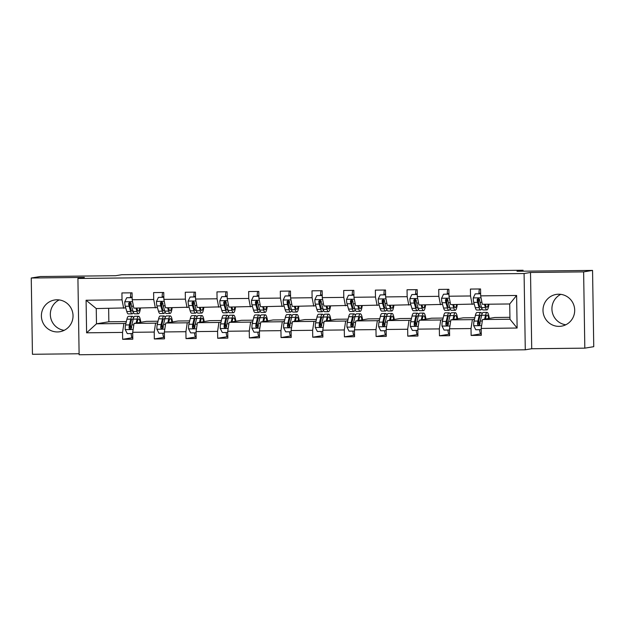 <?xml version="1.0" encoding="UTF-8"?>
<svg xmlns="http://www.w3.org/2000/svg" width="625" height="625" viewBox="0 0 625 625"><rect width="100%" height="100%" fill="white"/><g stroke="black" fill="none" stroke-linecap="round" stroke-linejoin="round"><path stroke-width="0.94" d="M558.586 294.219A16.086 15.836 -99.3 0 0 543.062 311.68A16.086 15.836 -99.3 0 0 561.445 326.172A16.086 15.836 -99.3 0 0 558.586 294.219M560.797 294.352A16.086 15.836 -99.3 0 0 565.805 324.773M56.984 299.789A16.086 15.836 -99.3 0 0 41.453 317.242A16.086 15.836 -99.3 0 0 59.844 331.734A16.086 15.836 -99.3 0 0 56.984 299.789M59.195 299.922A16.086 15.836 -99.3 0 0 64.203 330.336M530.516 272.477L531.711 348.742L584.82 348.148L583.625 271.883L530.516 272.477L524.086 273.531L77.922 278.477L84.352 277.422L31.25 278.008L32.445 354.281L79.109 353.758M31.25 278.008L40.18 276.539L115.727 275.703L121.797 274.703L523.078 270.25L517.008 271.25L592.555 270.414L593.75 346.68L584.82 348.148M583.625 271.883L592.555 270.414M531.711 348.742L525.281 349.797L79.125 354.75L77.922 278.477M509.93 317.328L494.906 317.492L482.539 319.531L509.961 319.227L517.125 328.031L481.18 328.438L481.289 335.336L471.133 335.453L480.828 333.859A7.523 1.305 89.4 0 0 480.852 333.852L480.813 333.859A7.523 1.305 89.4 0 1 479.594 329.688M482.539 319.531L481.18 328.438M524.086 273.531L525.281 349.797M474.836 317.719L463.219 317.844L450.859 319.883L472.391 319.641L471.023 328.547L471.133 335.453M471.023 328.547L449.5 328.781L449.609 335.688L439.453 335.805L449.148 334.211A7.523 1.305 89.4 0 0 449.172 334.203L449.133 334.211A7.523 1.305 89.4 0 1 447.914 330.039M443.156 318.07L431.539 318.195L419.18 320.234L440.711 319.992L439.344 328.898L439.453 335.805M439.344 328.898L417.82 329.133L417.93 336.039L407.773 336.156L417.469 334.555A7.523 1.305 89.4 0 0 417.492 334.555L417.453 334.562A7.523 1.305 89.4 0 1 416.234 330.391M411.477 318.422L399.859 318.547L387.5 320.586L409.031 320.344L407.664 329.25L407.773 336.156M407.664 329.25L386.141 329.484L386.25 336.391L376.094 336.508L385.789 334.906A7.523 1.305 89.4 0 0 385.805 334.906L385.773 334.906A7.523 1.305 89.4 0 1 384.555 330.742M379.789 318.773L368.18 318.898L355.82 320.938L377.352 320.695L375.984 329.602L376.094 336.508M375.984 329.602L354.461 329.836L354.562 336.742L344.414 336.859L354.109 335.258A7.523 1.305 89.4 0 0 354.125 335.258L354.539 335.25M348.109 319.125L336.5 319.25L324.141 321.289L345.672 321.047L344.305 329.953L344.414 336.859M344.305 329.953L322.781 330.188L322.883 337.094L312.734 337.211L322.43 335.609A7.523 1.305 89.4 0 0 322.445 335.609L322.859 335.602M316.43 319.477L304.82 319.602L292.461 321.641L313.984 321.398L312.625 330.305L312.734 337.211M312.625 330.305L291.094 330.539L291.203 337.445L281.055 337.562L290.75 335.961A7.523 1.305 89.4 0 0 290.766 335.961L291.18 335.953M284.75 319.828L273.141 319.953L260.781 321.992L282.305 321.75L280.945 330.656L281.055 337.562M280.945 330.656L259.414 330.891L259.523 337.797L249.375 337.914L259.07 336.312A7.523 1.305 89.4 0 0 259.086 336.312L259.5 336.305M253.07 320.18L241.461 320.305L229.102 322.344L250.625 322.102L249.266 331.008L249.375 337.914M249.266 331.008L227.734 331.242L227.844 338.148L217.695 338.266L227.391 336.664A7.523 1.305 89.4 0 0 227.406 336.664L227.82 336.656M221.391 320.531L209.781 320.656L197.422 322.695L218.945 322.453L217.586 331.359L217.695 338.266M217.586 331.359L196.055 331.594L196.164 338.5L186.008 338.617L195.711 337.016A7.523 1.305 89.4 0 0 195.727 337.016L196.141 337.008M189.711 320.883L178.102 321.008L165.742 323.047L187.266 322.805L185.906 331.711L186.008 338.617M185.906 331.711L164.375 331.945L164.484 338.852L154.328 338.969L164.031 337.367A7.523 1.305 89.4 0 0 164.047 337.367L164.461 337.359M158.031 321.234L146.422 321.359L134.062 323.398L155.586 323.156L154.227 332.062L154.328 338.969M154.227 332.062L132.695 332.297L132.805 339.203L122.648 339.32L132.352 337.719A7.523 1.305 89.4 0 0 132.367 337.719L132.781 337.711M108.641 308.422L108.852 321.781L96.492 323.812L123.906 323.508L122.547 332.414L122.648 339.32M122.547 332.414L86.602 332.812L86.086 300.242L122.031 299.844L121.922 292.938L132.078 292.828L132.188 299.734L153.711 299.492L153.602 292.586L163.758 292.477L163.867 299.383L185.391 299.141L185.281 292.234L195.438 292.125L195.547 299.031L217.07 298.789L216.961 291.883L227.117 291.773L227.227 298.68L248.75 298.438L248.641 291.531L258.797 291.422L258.906 298.328L280.43 298.086L280.32 291.18L290.477 291.07L290.586 297.977L312.109 297.734L312 290.828L322.156 290.719L322.266 297.625L343.789 297.383L343.688 290.477L353.836 290.367L353.945 297.273L375.469 297.031L375.367 290.125L385.516 290.016L385.625 296.922L407.156 296.68L407.047 289.773L417.195 289.664L417.305 296.57L438.836 296.328L438.727 289.422L448.875 289.312L448.984 296.219L470.516 295.977L470.406 289.07L480.555 288.961L480.664 295.867L516.609 295.469L517.125 328.031M448.984 296.219L450.625 304.625L474.219 304.047M472.148 304.391L470.516 295.977M474.453 319.305L472.391 319.641M450.859 319.883L449.5 328.781M417.305 296.57L418.945 304.977L442.539 304.398M440.469 304.742L438.836 296.328M442.773 319.656L440.711 319.992M419.18 320.234L417.82 329.133M385.625 296.922L387.266 305.328L410.859 304.75M408.789 305.094L407.156 296.68M411.094 320.008L409.031 320.344M387.5 320.586L386.141 329.484M353.945 297.273L355.586 305.68L379.18 305.102M377.109 305.445L375.469 297.031M379.414 320.359L377.352 320.695M355.82 320.938L354.461 329.836M322.266 297.625L323.898 306.031L347.5 305.453M345.43 305.797L343.789 297.383M347.734 320.711L345.672 321.047M324.141 321.289L322.781 330.188M290.586 297.977L292.219 306.383L315.812 305.805M313.75 306.148L312.109 297.734M316.055 321.062L313.984 321.398M292.461 321.641L291.094 330.539M258.906 298.328L260.539 306.734L284.133 306.156M282.07 306.5L280.43 298.086M284.375 321.414L282.305 321.75M260.781 321.992L259.414 330.891M227.227 298.68L228.859 307.086L252.453 306.508M250.391 306.852L248.75 298.438M252.695 321.766L250.625 322.102M229.102 322.344L227.734 331.242M195.547 299.031L197.18 307.438L220.773 306.859M218.711 307.203L217.07 298.789M221.016 322.117L218.945 322.453M197.422 322.695L196.055 331.594M163.867 299.383L165.5 307.789L189.094 307.211M187.031 307.555L185.391 299.141M189.336 322.461L187.266 322.805M165.742 323.047L164.375 331.945M132.188 299.734L133.82 308.141L157.414 307.562M155.352 307.906L153.711 299.492M157.656 322.812L155.586 323.156M134.062 323.398L132.695 332.297M86.086 300.242L96.25 308.562L125.734 307.914M123.664 308.258L122.031 299.844M523.094 271.188L523.078 270.25M509.961 319.227L509.719 303.969L482.305 304.273L480.664 295.867M125.977 323.164L123.906 323.508M108.852 321.781L126.352 321.586M96.25 308.562L96.492 323.812L86.602 332.812M516.609 295.469L509.719 303.969M132.156 297.672L126.719 297.734L124.758 301.875A5.469 0.945 89.4 0 0 125.258 306.266L126.797 311.555A15.773 2.742 89.4 0 0 128.266 313.898L132.125 313.859A15.773 2.742 89.4 0 0 133.328 312.195M129.977 306.141A13.094 2.273 89.4 0 0 130.297 302.211M130.453 297.617L130.469 297.047A7.523 1.305 -90.6 0 1 130.906 292.836M135.984 308.117L136.953 311.445A15.773 2.742 89.4 0 0 138.422 313.789A15.773 2.742 89.4 0 0 140.461 308.07M136.867 308.109L137.172 309.156A13.094 2.273 89.4 0 0 138.391 311.102A13.094 2.273 89.4 0 0 139.812 308.078M132.148 297.602L126.719 297.734M138.422 313.789L134.562 313.828A15.773 2.742 -90.6 0 1 133.094 311.484L131.547 306.203A5.469 0.945 -90.6 0 1 131.117 303.344L129.711 302.133L128.68 303.375A5.469 0.945 89.4 0 0 129.109 306.227L130.656 311.516A15.773 2.742 89.4 0 0 132.125 313.859M132.805 310.5A13.094 2.273 -90.6 0 1 132.094 311.172A13.094 2.273 -90.6 0 1 130.875 309.227L129.328 303.945A2.781 0.484 -90.6 0 1 129.195 303.289L128.68 303.375M136.977 322.914L137.367 321.281A13.094 2.273 -90.6 0 1 138.633 318.93A13.094 2.273 -90.6 0 1 140.219 322.383M136.125 323.055L137.078 319.086A15.773 2.742 -90.6 0 1 138.602 316.25A15.773 2.742 -90.6 0 1 140.828 322.281M132.719 333.539L127.289 333.594L125.188 329.5A5.469 0.945 -90.6 0 1 125.547 324.961L126.922 319.195A15.773 2.742 -90.6 0 1 128.453 316.359L132.312 316.32A15.773 2.742 89.4 0 0 130.781 319.156L129.406 324.922A5.469 0.945 89.4 0 0 129.07 327.898L129.312 328.672L130.391 329.125L131.508 327.875A5.469 0.945 -90.6 0 1 131.844 324.891L133.219 319.125A15.773 2.742 -90.6 0 1 134.75 316.289L138.602 316.25M131.117 333.555A7.523 1.305 89.4 0 0 132.336 337.719L132.781 337.719M130.367 324.305A13.094 2.273 -90.6 0 1 130.758 328.258L130.805 329M133.547 317.953A15.773 2.742 89.4 0 0 132.312 316.32M129.07 327.898L129.586 327.812A2.781 0.484 -90.6 0 1 129.695 327.117L131.07 321.352A13.094 2.273 -90.6 0 1 132.336 319A13.094 2.273 -90.6 0 1 133.078 319.688M163.836 297.32L158.406 297.383L156.438 301.523A5.469 0.945 89.4 0 0 156.938 305.922L158.484 311.203A15.773 2.742 89.4 0 0 159.945 313.547L163.805 313.508A15.773 2.742 89.4 0 0 165.008 311.844M161.656 305.789A13.094 2.273 89.4 0 0 161.977 301.859M162.133 297.266L162.148 296.695A7.523 1.305 -90.6 0 1 162.586 292.484M167.664 307.766L168.633 311.094A15.773 2.742 89.4 0 0 170.102 313.438A15.773 2.742 89.4 0 0 172.141 307.719M168.547 307.758L168.852 308.805A13.094 2.273 89.4 0 0 170.07 310.75A13.094 2.273 89.4 0 0 171.492 307.727M163.828 297.25L158.406 297.383M170.102 313.438L166.242 313.477A15.773 2.742 -90.6 0 1 164.773 311.133L163.227 305.852A5.469 0.945 -90.6 0 1 162.797 302.992L161.391 301.781L160.367 303.023A5.469 0.945 89.4 0 0 160.789 305.875L162.336 311.164A15.773 2.742 89.4 0 0 163.805 313.508M164.484 310.148A13.094 2.273 -90.6 0 1 163.773 310.82A13.094 2.273 -90.6 0 1 162.555 308.875L161.016 303.594A2.781 0.484 -90.6 0 1 160.875 302.938L160.367 303.023M195.516 296.969L190.086 297.031L188.117 301.172A5.469 0.945 89.4 0 0 188.617 305.57L190.164 310.852A15.773 2.742 89.4 0 0 191.625 313.195L195.484 313.156A15.773 2.742 89.4 0 0 196.688 311.492M193.336 305.438A13.094 2.273 89.4 0 0 193.656 301.508M193.812 296.914L193.828 296.352A7.523 1.305 -90.6 0 1 194.266 292.133M199.344 307.414L200.312 310.742A15.773 2.742 89.4 0 0 201.781 313.086A15.773 2.742 89.4 0 0 203.828 307.367M200.227 307.406L200.531 308.453A13.094 2.273 89.4 0 0 201.75 310.398A13.094 2.273 89.4 0 0 203.172 307.375M195.516 296.898L190.086 297.031M201.781 313.086L197.922 313.125A15.773 2.742 -90.6 0 1 196.453 310.781L194.906 305.5A5.469 0.945 -90.6 0 1 194.484 302.641L193.07 301.43L192.047 302.672A5.469 0.945 89.4 0 0 192.477 305.523L194.016 310.812A15.773 2.742 89.4 0 0 195.484 313.156M196.164 309.797A13.094 2.273 -90.6 0 1 195.453 310.469A13.094 2.273 -90.6 0 1 194.242 308.523L192.695 303.242A2.781 0.484 -90.6 0 1 192.555 302.586L192.047 302.672M168.656 322.562L169.047 320.93A13.094 2.273 -90.6 0 1 170.312 318.578A13.094 2.273 -90.6 0 1 171.898 322.031M167.812 322.703L168.758 318.734A15.773 2.742 -90.6 0 1 170.289 315.898A15.773 2.742 -90.6 0 1 172.508 321.93M164.398 333.188L158.969 333.242L156.867 329.148A5.469 0.945 -90.6 0 1 157.227 324.609L158.602 318.844A15.773 2.742 -90.6 0 1 160.133 316.008L163.992 315.969A15.773 2.742 89.4 0 0 162.461 318.805L161.086 324.57A5.469 0.945 89.4 0 0 160.75 327.547L160.992 328.32L162.07 328.773L163.188 327.523A5.469 0.945 -90.6 0 1 163.523 324.539L164.898 318.773A15.773 2.742 -90.6 0 1 166.43 315.938L170.289 315.898M162.797 333.203A7.523 1.305 89.4 0 0 164.016 337.367L164.461 337.367M162.047 323.953A13.094 2.273 -90.6 0 1 162.438 327.906L162.484 328.648M165.227 317.602A15.773 2.742 89.4 0 0 163.992 315.969M160.75 327.547L161.266 327.461A2.781 0.484 -90.6 0 1 161.375 326.766L162.75 321A13.094 2.273 -90.6 0 1 164.023 318.648A13.094 2.273 -90.6 0 1 164.758 319.336M200.336 322.211L200.727 320.578A13.094 2.273 -90.6 0 1 201.992 318.227A13.094 2.273 -90.6 0 1 203.578 321.68M199.492 322.352L200.438 318.383A15.773 2.742 -90.6 0 1 201.969 315.547A15.773 2.742 -90.6 0 1 204.188 321.578M196.078 332.836L190.648 332.891L188.555 328.797A5.469 0.945 -90.6 0 1 188.906 324.258L190.281 318.492A15.773 2.742 -90.6 0 1 191.812 315.656L195.672 315.617A15.773 2.742 89.4 0 0 194.141 318.453L192.766 324.219A5.469 0.945 89.4 0 0 192.43 327.195L192.672 327.969L193.75 328.422L194.867 327.172A5.469 0.945 -90.6 0 1 195.203 324.188L196.578 318.422A15.773 2.742 -90.6 0 1 198.109 315.586L201.969 315.547M194.477 332.852A7.523 1.305 89.4 0 0 195.695 337.016L196.141 337.016M193.727 323.609A13.094 2.273 -90.6 0 1 194.117 327.555L194.164 328.297M196.906 317.25A15.773 2.742 89.4 0 0 195.672 315.617M192.43 327.195L192.945 327.109A2.781 0.484 -90.6 0 1 193.055 326.414L194.43 320.648A13.094 2.273 -90.6 0 1 195.703 318.297A13.094 2.273 -90.6 0 1 196.445 318.984M227.195 296.617L221.766 296.68L219.797 300.82A5.469 0.945 89.4 0 0 220.297 305.219L221.844 310.5A15.773 2.742 89.4 0 0 223.305 312.844L227.164 312.805A15.773 2.742 89.4 0 0 228.367 311.141M225.016 305.086A13.094 2.273 89.4 0 0 225.336 301.156M225.492 296.562L225.508 296A7.523 1.305 -90.6 0 1 225.953 291.781M231.023 307.062L231.992 310.391A15.773 2.742 89.4 0 0 233.461 312.734A15.773 2.742 89.4 0 0 235.508 307.016M231.906 307.055L232.211 308.102A13.094 2.273 89.4 0 0 233.43 310.055A13.094 2.273 89.4 0 0 234.852 307.023M227.195 296.547L221.766 296.68M233.461 312.734L229.602 312.773A15.773 2.742 -90.6 0 1 228.133 310.43L226.586 305.148A5.469 0.945 -90.6 0 1 226.164 302.289L225.539 301.258L224.703 301.086L223.727 302.32A5.469 0.945 89.4 0 0 224.156 305.172L225.703 310.461A15.773 2.742 89.4 0 0 227.164 312.805M227.844 309.445A13.094 2.273 -90.6 0 1 227.133 310.117A13.094 2.273 -90.6 0 1 225.922 308.172L224.375 302.891A2.781 0.484 -90.6 0 1 224.234 302.234L223.727 302.32M232.016 321.859L232.406 320.227A13.094 2.273 -90.6 0 1 233.672 317.875A13.094 2.273 -90.6 0 1 235.258 321.328M231.172 322L232.117 318.031A15.773 2.742 -90.6 0 1 233.648 315.195A15.773 2.742 -90.6 0 1 235.867 321.227M227.758 332.484L222.328 332.539L220.234 328.445A5.469 0.945 -90.6 0 1 220.586 323.906L221.961 318.141A15.773 2.742 -90.6 0 1 223.492 315.305L227.352 315.266A15.773 2.742 89.4 0 0 225.82 318.102L224.445 323.867A5.469 0.945 89.4 0 0 224.109 326.844L224.352 327.617L225.438 328.07L226.547 326.82A5.469 0.945 -90.6 0 1 226.883 323.836L228.258 318.07A15.773 2.742 -90.6 0 1 229.789 315.234L233.648 315.195M226.156 332.5A7.523 1.305 89.4 0 0 227.375 336.664L227.82 336.664M225.406 323.258A13.094 2.273 -90.6 0 1 225.797 327.203L225.844 327.945M228.586 316.898A15.773 2.742 89.4 0 0 227.352 315.266M224.109 326.844L224.625 326.758A2.781 0.484 -90.6 0 1 224.734 326.062L226.109 320.297A13.094 2.273 -90.6 0 1 227.383 317.945A13.094 2.273 -90.6 0 1 228.125 318.633M258.875 296.266L253.445 296.328L251.477 300.469A5.469 0.945 89.4 0 0 251.977 304.867L253.523 310.148A15.773 2.742 89.4 0 0 254.984 312.492L258.844 312.453A15.773 2.742 89.4 0 0 260.047 310.789M256.695 304.734A13.094 2.273 89.4 0 0 257.016 300.805M257.172 296.211L257.188 295.648A7.523 1.305 -90.6 0 1 257.633 291.438M262.703 306.711L263.672 310.039A15.773 2.742 89.4 0 0 265.141 312.383A15.773 2.742 89.4 0 0 267.188 306.664M263.586 306.703L263.891 307.758A13.094 2.273 89.4 0 0 265.109 309.703A13.094 2.273 89.4 0 0 266.531 306.672M258.875 296.195L253.445 296.328M265.141 312.383L261.281 312.422A15.773 2.742 -90.6 0 1 259.812 310.078L258.273 304.797A5.469 0.945 -90.6 0 1 257.844 301.938L257.219 300.906L256.383 300.734L255.406 301.969A5.469 0.945 89.4 0 0 255.836 304.82L257.383 310.109A15.773 2.742 89.4 0 0 258.844 312.453M259.523 309.094A13.094 2.273 -90.6 0 1 258.82 309.766A13.094 2.273 -90.6 0 1 257.602 307.82L256.055 302.539A2.781 0.484 -90.6 0 1 255.914 301.883L255.406 301.969M263.695 321.508L264.086 319.875A13.094 2.273 -90.6 0 1 265.359 317.523A13.094 2.273 -90.6 0 1 266.938 320.977M262.852 321.648L263.797 317.68A15.773 2.742 -90.6 0 1 265.328 314.844A15.773 2.742 -90.6 0 1 267.547 320.875M259.438 332.133L254.008 332.188L251.914 328.094A5.469 0.945 -90.6 0 1 252.266 323.555L253.641 317.789A15.773 2.742 -90.6 0 1 255.172 314.953L259.031 314.914A15.773 2.742 89.4 0 0 257.5 317.75L256.125 323.516A5.469 0.945 89.4 0 0 255.789 326.492L256.039 327.266L257.117 327.719L258.227 326.469A5.469 0.945 -90.6 0 1 258.562 323.484L259.938 317.719A15.773 2.742 -90.6 0 1 261.469 314.883L265.328 314.844M257.836 332.148A7.523 1.305 89.4 0 0 259.055 336.312L259.5 336.312M257.086 322.906A13.094 2.273 -90.6 0 1 257.477 326.852L257.523 327.594M260.266 316.547A15.773 2.742 89.4 0 0 259.031 314.914M255.789 326.492L256.305 326.406A2.781 0.484 -90.6 0 1 256.414 325.711L257.789 319.945A13.094 2.273 -90.6 0 1 259.062 317.594A13.094 2.273 -90.6 0 1 259.805 318.281M290.555 295.914L285.125 295.977L283.156 300.117A5.469 0.945 89.4 0 0 283.656 304.516L285.203 309.797A15.773 2.742 89.4 0 0 286.664 312.141L290.523 312.102A15.773 2.742 89.4 0 0 291.727 310.438M288.375 304.383A13.094 2.273 89.4 0 0 288.695 300.453M288.852 295.859L288.867 295.297A7.523 1.305 -90.6 0 1 289.312 291.086M294.383 306.359L295.352 309.688A15.773 2.742 89.4 0 0 296.82 312.031A15.773 2.742 89.4 0 0 298.867 306.312M295.266 306.352L295.578 307.406A13.094 2.273 89.4 0 0 296.789 309.352A13.094 2.273 89.4 0 0 298.211 306.32M290.555 295.844L285.125 295.977M296.82 312.031L292.961 312.07A15.773 2.742 -90.6 0 1 291.5 309.727L289.953 304.445A5.469 0.945 -90.6 0 1 289.523 301.586L288.117 300.383L287.086 301.617A5.469 0.945 89.4 0 0 287.516 304.469L289.062 309.758A15.773 2.742 89.4 0 0 290.523 312.102M291.211 308.742A13.094 2.273 -90.6 0 1 290.5 309.414A13.094 2.273 -90.6 0 1 289.281 307.469L287.734 302.188A2.781 0.484 -90.6 0 1 287.602 301.531L287.086 301.617M295.375 321.156L295.766 319.523A13.094 2.273 -90.6 0 1 297.039 317.172A13.094 2.273 -90.6 0 1 298.617 320.625M294.531 321.297L295.477 317.328A15.773 2.742 -90.6 0 1 297.008 314.492A15.773 2.742 -90.6 0 1 299.234 320.523M291.117 331.781L285.688 331.836L283.594 327.742A5.469 0.945 -90.6 0 1 283.945 323.203L285.32 317.438A15.773 2.742 -90.6 0 1 286.852 314.602L290.711 314.562A15.773 2.742 89.4 0 0 289.18 317.398L287.805 323.164A5.469 0.945 89.4 0 0 287.469 326.141L287.719 326.914L288.797 327.367L289.906 326.117A5.469 0.945 -90.6 0 1 290.242 323.133L291.617 317.367A15.773 2.742 -90.6 0 1 293.148 314.531L297.008 314.492M289.516 331.797A7.523 1.305 89.4 0 0 290.734 335.961L291.18 335.961M288.766 322.555A13.094 2.273 -90.6 0 1 289.156 326.5L289.203 327.242M291.945 316.195A15.773 2.742 89.4 0 0 290.711 314.562M287.469 326.141L287.984 326.062A2.781 0.484 -90.6 0 1 288.094 325.359L289.469 319.594A13.094 2.273 -90.6 0 1 290.742 317.242A13.094 2.273 -90.6 0 1 291.484 317.93M322.234 295.562L316.805 295.625L314.836 299.766A5.469 0.945 89.4 0 0 315.336 304.164L316.883 309.445A15.773 2.742 89.4 0 0 318.352 311.789L322.203 311.75A15.773 2.742 89.4 0 0 323.406 310.086M320.055 304.039A13.094 2.273 89.4 0 0 320.375 300.102M320.531 295.508L320.547 294.945A7.523 1.305 -90.6 0 1 320.992 290.734M326.062 306.008L327.031 309.336A15.773 2.742 89.4 0 0 328.5 311.68A15.773 2.742 89.4 0 0 330.547 305.961M326.945 306L327.258 307.055A13.094 2.273 89.4 0 0 328.469 309A13.094 2.273 89.4 0 0 329.891 305.969M322.234 295.492L316.805 295.625M328.5 311.68L324.641 311.719A15.773 2.742 -90.6 0 1 323.18 309.375L321.633 304.094A5.469 0.945 -90.6 0 1 321.203 301.234L319.797 300.031L318.766 301.266A5.469 0.945 89.4 0 0 319.195 304.117L320.742 309.406A15.773 2.742 89.4 0 0 322.203 311.75M322.891 308.391A13.094 2.273 -90.6 0 1 322.18 309.07A13.094 2.273 -90.6 0 1 320.961 307.117L319.414 301.836A2.781 0.484 -90.6 0 1 319.281 301.18L318.766 301.266M327.055 320.805L327.445 319.172A13.094 2.273 -90.6 0 1 328.719 316.82A13.094 2.273 -90.6 0 1 330.297 320.273M326.211 320.945L327.156 316.977A15.773 2.742 -90.6 0 1 328.688 314.141A15.773 2.742 -90.6 0 1 330.914 320.172M322.797 331.43L317.367 331.484L315.273 327.391A5.469 0.945 -90.6 0 1 315.625 322.852L317 317.086A15.773 2.742 -90.6 0 1 318.531 314.25L322.391 314.211A15.773 2.742 89.4 0 0 320.859 317.047L319.484 322.812A5.469 0.945 89.4 0 0 319.148 325.789L319.398 326.562L320.477 327.016L321.586 325.766A5.469 0.945 -90.6 0 1 321.922 322.781L323.297 317.016A15.773 2.742 -90.6 0 1 324.828 314.18L328.688 314.141M321.195 331.445A7.523 1.305 89.4 0 0 322.414 335.609L322.859 335.609M320.445 322.203A13.094 2.273 -90.6 0 1 320.836 326.148L320.883 326.891M323.625 315.844A15.773 2.742 89.4 0 0 322.391 314.211M319.148 325.789L319.664 325.711A2.781 0.484 -90.6 0 1 319.773 325.008L321.148 319.242A13.094 2.273 -90.6 0 1 322.422 316.891A13.094 2.273 -90.6 0 1 323.164 317.578M353.914 295.211L348.484 295.273L346.516 299.414A5.469 0.945 89.4 0 0 347.016 303.812L348.562 309.094A15.773 2.742 89.4 0 0 350.031 311.438L353.883 311.398A15.773 2.742 89.4 0 0 355.086 309.734M351.734 303.688A13.094 2.273 89.4 0 0 352.055 299.75M352.211 295.156L352.227 294.594A7.523 1.305 -90.6 0 1 352.672 290.383M357.742 305.656L358.719 308.984A15.773 2.742 89.4 0 0 360.18 311.328A15.773 2.742 89.4 0 0 362.227 305.609M358.625 305.648L358.938 306.703A13.094 2.273 89.4 0 0 360.148 308.648A13.094 2.273 89.4 0 0 361.57 305.617M353.914 295.141L348.484 295.273M360.18 311.328L356.32 311.367A15.773 2.742 -90.6 0 1 354.859 309.023L353.312 303.742A5.469 0.945 -90.6 0 1 352.883 300.883L351.477 299.68L350.445 300.914A5.469 0.945 89.4 0 0 350.875 303.766L352.422 309.055A15.773 2.742 89.4 0 0 353.883 311.398M354.57 308.039A13.094 2.273 -90.6 0 1 353.859 308.719A13.094 2.273 -90.6 0 1 352.641 306.773L351.094 301.484A2.781 0.484 -90.6 0 1 350.961 300.828L350.445 300.914M358.734 320.453L359.125 318.82A13.094 2.273 -90.6 0 1 360.398 316.469A13.094 2.273 -90.6 0 1 361.977 319.922M357.891 320.594L358.836 316.625A15.773 2.742 -90.6 0 1 360.367 313.789A15.773 2.742 -90.6 0 1 362.594 319.82M354.477 331.078L349.047 331.133L346.953 327.039A5.469 0.945 -90.6 0 1 347.305 322.5L348.68 316.734A15.773 2.742 -90.6 0 1 350.211 313.898L354.07 313.859A15.773 2.742 89.4 0 0 352.539 316.695L351.164 322.461A5.469 0.945 89.4 0 0 350.828 325.438L351.078 326.211L352.156 326.664L353.266 325.414A5.469 0.945 -90.6 0 1 353.602 322.43L354.977 316.664A15.773 2.742 -90.6 0 1 356.508 313.828L360.367 313.789M352.875 331.094A7.523 1.305 89.4 0 0 354.094 335.258L354.539 335.258M352.125 321.852A13.094 2.273 -90.6 0 1 352.516 325.797L352.562 326.539M355.305 315.492A15.773 2.742 89.4 0 0 354.07 313.859M350.828 325.438L351.344 325.359A2.781 0.484 -90.6 0 1 351.453 324.656L352.828 318.891A13.094 2.273 -90.6 0 1 354.102 316.539A13.094 2.273 -90.6 0 1 354.844 317.234M385.594 294.859L380.164 294.922L378.195 299.062A5.469 0.945 89.4 0 0 378.695 303.461L380.242 308.742A15.773 2.742 89.4 0 0 381.711 311.086L385.57 311.047A15.773 2.742 89.4 0 0 386.766 309.383M383.414 303.336A13.094 2.273 89.4 0 0 383.734 299.398M383.891 294.805L383.914 294.242A7.523 1.305 -90.6 0 1 384.352 290.031M389.422 305.305L390.398 308.633A15.773 2.742 89.4 0 0 391.859 310.977A15.773 2.742 89.4 0 0 393.906 305.258M390.305 305.297L390.617 306.352A13.094 2.273 89.4 0 0 391.836 308.297A13.094 2.273 89.4 0 0 393.25 305.266M385.594 294.789L380.164 294.922M391.859 310.977L388 311.016A15.773 2.742 -90.6 0 1 386.539 308.672L384.992 303.391A5.469 0.945 -90.6 0 1 384.562 300.531L383.156 299.328L382.125 300.562A5.469 0.945 89.4 0 0 382.555 303.414L384.102 308.703A15.773 2.742 89.4 0 0 385.57 311.047M386.25 307.688A13.094 2.273 -90.6 0 1 385.539 308.367A13.094 2.273 -90.6 0 1 384.32 306.422L382.773 301.133A2.781 0.484 -90.6 0 1 382.641 300.477L382.125 300.562M390.414 320.102L390.805 318.469A13.094 2.273 -90.6 0 1 392.078 316.117A13.094 2.273 -90.6 0 1 393.656 319.57M389.57 320.242L390.516 316.273A15.773 2.742 -90.6 0 1 392.047 313.438A15.773 2.742 -90.6 0 1 394.273 319.469M386.156 330.727L380.727 330.781L378.633 326.688A5.469 0.945 -90.6 0 1 378.992 322.148L380.359 316.383A15.773 2.742 -90.6 0 1 381.891 313.547L385.75 313.508A15.773 2.742 89.4 0 0 384.219 316.344L382.844 322.109A5.469 0.945 89.4 0 0 382.508 325.086L382.758 325.859L383.836 326.312L384.945 325.062A5.469 0.945 -90.6 0 1 385.281 322.078L386.656 316.312A15.773 2.742 -90.6 0 1 388.188 313.477L392.047 313.438M383.805 321.5A13.094 2.273 -90.6 0 1 384.195 325.445L384.242 326.188M386.984 315.141A15.773 2.742 89.4 0 0 385.75 313.508M382.508 325.086L383.023 325.008A2.781 0.484 -90.6 0 1 383.141 324.305L384.508 318.539A13.094 2.273 -90.6 0 1 385.781 316.188A13.094 2.273 -90.6 0 1 386.523 316.883M417.273 294.508L411.844 294.57L409.875 298.711A5.469 0.945 89.4 0 0 410.375 303.109L411.922 308.391A15.773 2.742 89.4 0 0 413.391 310.734L417.25 310.695A15.773 2.742 89.4 0 0 418.445 309.031M415.094 302.984A13.094 2.273 89.4 0 0 415.414 299.047M415.57 294.453L415.594 293.891A7.523 1.305 -90.6 0 1 416.031 289.68M421.102 304.953L422.078 308.281A15.773 2.742 89.4 0 0 423.539 310.625A15.773 2.742 89.4 0 0 425.586 304.906M421.984 304.945L422.297 306A13.094 2.273 89.4 0 0 423.516 307.945A13.094 2.273 89.4 0 0 424.93 304.914M417.273 294.438L411.844 294.57M423.539 310.625L419.688 310.664A15.773 2.742 -90.6 0 1 418.219 308.32L416.672 303.039A5.469 0.945 -90.6 0 1 416.242 300.18L414.836 298.977L413.805 300.211A5.469 0.945 89.4 0 0 414.234 303.062L415.781 308.352A15.773 2.742 89.4 0 0 417.25 310.695M417.93 307.336A13.094 2.273 -90.6 0 1 417.219 308.016A13.094 2.273 -90.6 0 1 416 306.07L414.453 300.781A2.781 0.484 -90.6 0 1 414.32 300.125L413.805 300.211M422.094 319.75L422.484 318.117A13.094 2.273 -90.6 0 1 423.758 315.766A13.094 2.273 -90.6 0 1 425.336 319.219M421.25 319.891L422.195 315.922A15.773 2.742 -90.6 0 1 423.727 313.086A15.773 2.742 -90.6 0 1 425.953 319.117M417.836 330.375L412.406 330.438L410.313 326.336A5.469 0.945 -90.6 0 1 410.672 321.797L412.039 316.031A15.773 2.742 -90.6 0 1 413.57 313.195L417.43 313.156A15.773 2.742 89.4 0 0 415.898 315.992L414.523 321.758A5.469 0.945 89.4 0 0 414.188 324.734L414.438 325.508L415.516 325.961L416.625 324.711A5.469 0.945 -90.6 0 1 416.961 321.727L418.336 315.961A15.773 2.742 -90.6 0 1 419.867 313.125L423.727 313.086M415.484 321.148A13.094 2.273 -90.6 0 1 415.875 325.094L415.922 325.836M418.664 314.789A15.773 2.742 89.4 0 0 417.43 313.156M414.188 324.734L414.703 324.656A2.781 0.484 -90.6 0 1 414.82 323.953L416.188 318.188A13.094 2.273 -90.6 0 1 417.461 315.836A13.094 2.273 -90.6 0 1 418.203 316.531M448.953 294.156L443.523 294.219L441.555 298.359A5.469 0.945 89.4 0 0 442.055 302.758L443.602 308.039A15.773 2.742 89.4 0 0 445.07 310.383L448.93 310.344A15.773 2.742 89.4 0 0 450.125 308.68M446.773 302.633A13.094 2.273 89.4 0 0 447.094 298.695M447.25 294.102L447.273 293.539A7.523 1.305 -90.6 0 1 447.711 289.328M452.781 304.602L453.758 307.93A15.773 2.742 89.4 0 0 455.219 310.273A15.773 2.742 89.4 0 0 457.266 304.555M453.664 304.594L453.977 305.648A13.094 2.273 89.4 0 0 455.195 307.594A13.094 2.273 89.4 0 0 456.609 304.562M448.953 294.086L443.523 294.219M455.219 310.273L451.367 310.312A15.773 2.742 -90.6 0 1 449.898 307.969L448.352 302.688A5.469 0.945 -90.6 0 1 447.922 299.828L446.516 298.625L445.484 299.859A5.469 0.945 89.4 0 0 445.914 302.711L447.461 308A15.773 2.742 89.4 0 0 448.93 310.344M449.609 306.984A13.094 2.273 -90.6 0 1 448.898 307.664A13.094 2.273 -90.6 0 1 447.68 305.719L446.133 300.43A2.781 0.484 -90.6 0 1 446 299.773L445.484 299.859M453.773 319.398L454.164 317.766A13.094 2.273 -90.6 0 1 455.438 315.414A13.094 2.273 -90.6 0 1 457.016 318.867M452.93 319.539L453.875 315.57A15.773 2.742 -90.6 0 1 455.406 312.734A15.773 2.742 -90.6 0 1 457.633 318.766M449.516 330.023L444.086 330.086L441.992 325.984A5.469 0.945 -90.6 0 1 442.352 321.445L443.719 315.68A15.773 2.742 -90.6 0 1 445.25 312.844L449.109 312.805A15.773 2.742 89.4 0 0 447.578 315.641L446.211 321.406A5.469 0.945 89.4 0 0 445.867 324.383L446.117 325.156L447.195 325.609L448.305 324.359A5.469 0.945 -90.6 0 1 448.641 321.375L450.016 315.609A15.773 2.742 -90.6 0 1 451.547 312.773L455.406 312.734M447.164 320.797A13.094 2.273 -90.6 0 1 447.555 324.75L447.602 325.484M450.352 314.438A15.773 2.742 89.4 0 0 449.109 312.805M445.867 324.383L446.383 324.305A2.781 0.484 -90.6 0 1 446.5 323.602L447.867 317.836A13.094 2.273 -90.6 0 1 449.141 315.484A13.094 2.273 -90.6 0 1 449.883 316.18M480.633 293.805L475.203 293.867L473.234 298.008A5.469 0.945 89.4 0 0 473.734 302.406L475.281 307.688A15.773 2.742 89.4 0 0 476.75 310.031L480.609 309.992A15.773 2.742 89.4 0 0 481.805 308.328M478.453 302.281A13.094 2.273 89.4 0 0 478.773 298.344M478.93 293.75L478.953 293.188A7.523 1.305 -90.6 0 1 479.391 288.977M484.461 304.25L485.438 307.578A15.773 2.742 89.4 0 0 486.906 309.922A15.773 2.742 89.4 0 0 488.945 304.203M485.344 304.242L485.656 305.297A13.094 2.273 89.4 0 0 486.875 307.242A13.094 2.273 89.4 0 0 488.289 304.211M480.633 293.734L475.203 293.867M486.906 309.922L483.047 309.961A15.773 2.742 -90.6 0 1 481.578 307.617L480.031 302.336A5.469 0.945 -90.6 0 1 479.602 299.477L478.195 298.273L477.164 299.508A5.469 0.945 89.4 0 0 477.594 302.359L479.141 307.648A15.773 2.742 89.4 0 0 480.609 309.992M481.289 306.633A13.094 2.273 -90.6 0 1 480.578 307.312A13.094 2.273 -90.6 0 1 479.359 305.367L477.812 300.078A2.781 0.484 -90.6 0 1 477.68 299.422L477.164 299.508M485.453 319.047L485.844 317.414A13.094 2.273 -90.6 0 1 487.117 315.062A13.094 2.273 -90.6 0 1 488.695 318.516M484.609 319.188L485.555 315.219A15.773 2.742 -90.6 0 1 487.086 312.383A15.773 2.742 -90.6 0 1 489.313 318.414M481.195 329.672L475.766 329.734L473.672 325.633A5.469 0.945 -90.6 0 1 474.031 321.094L475.398 315.328A15.773 2.742 -90.6 0 1 476.93 312.492L480.789 312.453A15.773 2.742 89.4 0 0 479.258 315.289L477.891 321.055A5.469 0.945 89.4 0 0 477.547 324.031L477.797 324.805L478.875 325.258L479.984 324.008A5.469 0.945 -90.6 0 1 480.328 321.023L481.695 315.258A15.773 2.742 -90.6 0 1 483.227 312.422L487.086 312.383M478.844 320.445A13.094 2.273 -90.6 0 1 479.234 324.398L479.289 325.133M482.031 314.086A15.773 2.742 89.4 0 0 480.789 312.453M477.547 324.031L478.062 323.953A2.781 0.484 -90.6 0 1 478.18 323.25L479.547 317.484A13.094 2.273 -90.6 0 1 480.82 315.133A13.094 2.273 -90.6 0 1 481.562 315.828M132.562 301.688L124.805 301.773M130.656 311.516L126.797 311.555M130.469 297.047L132.141 297.031M136.953 311.445L133.094 311.484M129.109 306.227L125.258 306.266M133.438 306.18L131.547 306.203M125.242 329.602L133.125 329.508M133.219 319.125L137.078 319.086M131.438 328.25L130.758 328.258M126.922 319.195L130.781 319.156M131.844 324.891L133.836 324.867M125.547 324.961L129.406 324.922M164.242 301.336L156.484 301.422M162.336 311.164L158.484 311.203M162.148 296.695L163.82 296.68M168.633 311.094L164.773 311.133M160.789 305.875L156.938 305.922M165.117 305.828L163.227 305.852M195.922 300.984L188.164 301.07M194.016 310.812L190.164 310.852M193.828 296.352L195.5 296.328M200.312 310.742L196.453 310.781M192.477 305.523L188.617 305.57M196.797 305.477L194.906 305.5M156.922 329.25L164.805 329.156M164.898 318.773L168.758 318.734M163.117 327.898L162.438 327.906M158.602 318.844L162.461 318.805M163.523 324.539L165.516 324.516M157.227 324.609L161.086 324.57M188.602 328.898L196.484 328.812M196.578 318.422L200.438 318.383M194.797 327.547L194.117 327.555M190.281 318.492L194.141 318.453M195.203 324.188L197.195 324.164M188.906 324.258L192.766 324.219M227.609 300.633L219.844 300.719M225.703 310.461L221.844 310.5M225.508 296L227.18 295.977M231.992 310.391L228.133 310.43M224.156 305.172L220.297 305.219M228.477 305.125L226.586 305.148M220.281 328.547L228.164 328.461M228.258 318.07L232.117 318.031M226.477 327.195L225.797 327.203M221.961 318.141L225.82 318.102M226.883 323.836L228.875 323.812M220.586 323.906L224.445 323.867M259.289 300.281L251.523 300.367M257.383 310.109L253.523 310.148M257.188 295.648L258.867 295.625M263.672 310.039L259.812 310.078M255.836 304.82L251.977 304.867M260.156 304.773L258.273 304.797M251.961 328.195L259.844 328.109M259.938 317.719L263.797 317.68M258.156 326.844L257.477 326.852M253.641 317.789L257.5 317.75M258.562 323.484L260.555 323.461M252.266 323.555L256.125 323.516M290.969 299.93L283.203 300.016M289.062 309.758L285.203 309.797M288.867 295.297L290.547 295.273M295.352 309.688L291.5 309.727M287.516 304.469L283.656 304.516M291.844 304.422L289.953 304.445M283.641 327.844L291.523 327.758M291.617 317.367L295.477 317.328M289.836 326.492L289.156 326.5M285.32 317.438L289.18 317.398M290.242 323.133L292.234 323.109M283.945 323.203L287.805 323.164M322.648 299.578L314.883 299.664M320.742 309.406L316.883 309.445M320.547 294.945L322.227 294.922M327.031 309.336L323.18 309.375M319.195 304.117L315.336 304.164M323.523 304.07L321.633 304.094M315.32 327.492L323.203 327.406M323.297 317.016L327.156 316.977M321.516 326.141L320.836 326.148M317 317.086L320.859 317.047M321.922 322.781L323.914 322.758M315.625 322.852L319.484 322.812M354.328 299.227L346.57 299.312M352.422 309.055L348.562 309.094M352.227 294.594L353.906 294.57M358.719 308.984L354.859 309.023M350.875 303.766L347.016 303.812M355.203 303.719L353.312 303.742M347 327.141L354.883 327.055M354.977 316.664L358.836 316.625M353.195 325.789L352.516 325.797M348.68 316.734L352.539 316.695M353.602 322.43L355.594 322.406M347.305 322.5L351.164 322.461M386.008 298.875L378.25 298.961M384.102 308.703L380.242 308.742M383.914 294.242L385.586 294.219M390.398 308.633L386.539 308.672M382.555 303.414L378.695 303.461M386.883 303.367L384.992 303.391M378.688 326.789L386.562 326.703M386.656 316.312L390.516 316.273M384.875 325.445L384.195 325.445M380.359 316.383L384.219 316.344M385.281 322.078L387.273 322.062M378.992 322.148L382.844 322.109M417.688 298.523L409.93 298.609M415.781 308.352L411.922 308.391M415.594 293.891L417.266 293.867M422.078 308.281L418.219 308.32M414.234 303.062L410.375 303.109M418.562 303.016L416.672 303.039M410.367 326.438L418.242 326.352M418.336 315.961L422.195 315.922M416.555 325.094L415.875 325.094M412.039 316.031L415.898 315.992M416.961 321.727L418.953 321.711M410.672 321.797L414.523 321.758M449.367 298.172L441.609 298.258M447.461 308L443.602 308.039M447.273 293.539L448.945 293.516M453.758 307.93L449.898 307.969M445.914 302.711L442.055 302.758M450.242 302.664L448.352 302.688M442.047 326.086L449.922 326M450.016 315.609L453.875 315.57M448.234 324.742L447.555 324.75M443.719 315.68L447.578 315.641M448.641 321.375L450.633 321.359M442.352 321.445L446.211 321.406M481.047 297.82L473.289 297.906M479.141 307.648L475.281 307.688M478.953 293.188L480.625 293.164M485.438 307.578L481.578 307.617M477.594 302.359L473.734 302.406M481.922 302.312L480.031 302.336M473.727 325.734L481.602 325.648M481.695 315.258L485.555 315.219M479.914 324.391L479.234 324.398M475.398 315.328L479.258 315.289M480.328 321.023L482.32 321.008M474.031 321.094L477.891 321.055"/></g></svg>
